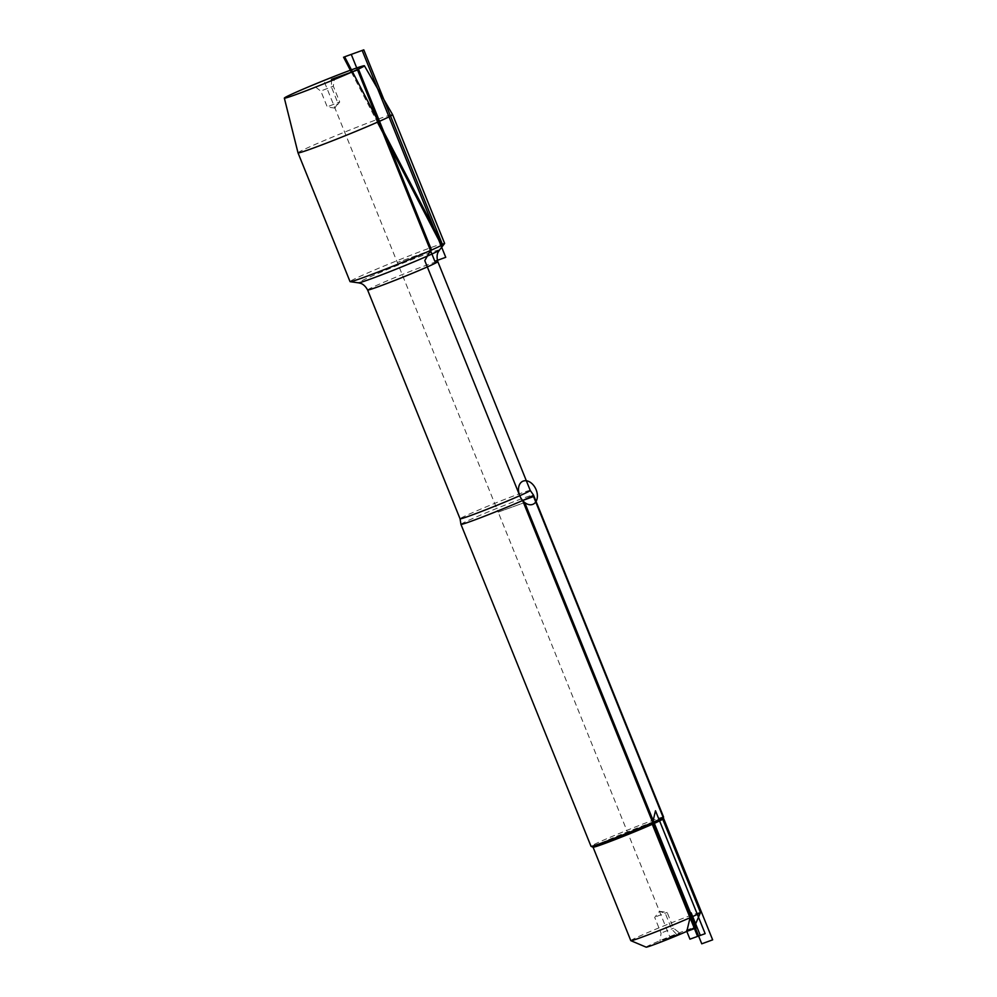<?xml version="1.0" encoding="UTF-8"?>
<svg xmlns="http://www.w3.org/2000/svg" width="997" height="997" viewBox="0 0 997 997"><rect width="100%" height="100%" fill="white"/><g stroke="black" fill="none" stroke-linecap="round" stroke-linejoin="round"><path stroke-width="0.75" stroke-dasharray="4.99 3.74" d="M460.938 524.335A39.12 1.371 158 0 1 471.78 518.914A39.12 1.371 158 0 1 510.713 502.887A39.12 1.371 158 0 1 533.47 495.035M444.625 243.405A50.997 1.782 -22 0 0 415.313 253.475A50.997 1.782 -22 0 0 364.179 274.511A50.997 1.782 -22 0 0 350.047 281.615M663.566 817.017A39.12 1.371 -22 0 0 641.083 824.743A39.12 1.371 -22 0 0 601.864 840.882A39.12 1.371 -22 0 0 591.022 846.328M662.943 940.034L680.141 933.366L662.943 940.034M646.131 947.15A25.81 0.897 158 0 1 653.259 943.536A25.81 0.897 158 0 1 679.518 932.743A25.81 0.897 158 0 1 693.949 927.833M630.814 940.645A37.562 1.309 158 0 1 641.221 935.41A37.562 1.309 158 0 1 678.87 919.919A37.562 1.309 158 0 1 700.455 912.504M593.053 847.188L593.065 847.213A37.562 1.309 158 0 1 593.053 847.188A37.562 1.309 158 0 1 603.459 841.967A37.562 1.309 158 0 1 641.108 826.476A37.562 1.309 158 0 1 662.693 819.048A37.562 1.309 158 0 1 662.693 819.098L662.693 819.048M662.943 932.307L673.536 928.207L662.943 932.307M656.549 916.492L667.143 912.392L656.549 916.492M298.016 152.853A50.997 1.782 158 0 1 344.65 132.103A50.997 1.782 158 0 1 392.594 114.643M329.135 106.093L339.728 101.993L329.135 106.093M322.741 90.266L333.334 86.178L322.741 90.266M324.524 82.302L397.329 262.51L430.48 250.496L397.329 262.51L498.176 512.109L524.696 502.513L498.176 512.109L670.034 937.454L686.808 931.385M331.478 79.386L331.465 87.113L337.858 102.928L334.942 108.1L339.715 102.006L333.334 86.178L334.506 77.878M670.034 937.454L677.125 934.887L671.679 929.142L665.286 913.327L659.466 911.308L654.705 917.402L661.086 933.242L659.914 941.542M351.405 72.258L377.414 122.207M530.254 490.437A37.861 1.321 -22 0 0 508.495 497.914A37.861 1.321 -22 0 0 470.547 513.53A37.861 1.321 -22 0 0 460.053 518.801M367.606 290.002A37.861 1.321 158 0 1 378.1 284.743A37.861 1.321 158 0 1 416.061 269.128A37.861 1.321 158 0 1 437.82 261.638M439.415 250.122A43.731 1.52 -22 0 0 415.45 258.223A43.731 1.52 -22 0 0 370.473 276.692A43.731 1.52 -22 0 0 358.459 282.836M659.466 911.308L667.13 912.38L673.536 928.207L680.141 933.366M334.942 108.1L327.29 107.028L320.884 91.201L314.267 86.054"/><path stroke-width="1.5" d="M460.938 524.335L460.053 518.801A37.861 1.321 -22 0 0 495.646 505.853A37.861 1.321 -22 0 0 530.254 490.437L533.47 495.035A39.12 1.371 158 0 1 533.482 495.048A39.12 1.371 158 0 1 522.64 500.494A39.12 1.371 158 0 1 483.42 516.633A39.12 1.371 158 0 1 460.938 524.36A39.12 1.371 158 0 1 460.938 524.335L591.022 846.328A39.12 1.371 -22 0 0 591.059 846.353A39.12 1.371 -22 0 0 627.798 832.931A39.12 1.371 -22 0 0 663.553 817.066A39.12 1.371 -22 0 0 663.566 817.017L533.482 495.048M350.047 281.615A50.997 1.782 -22 0 0 350.171 281.677A50.997 1.782 -22 0 0 380.692 271.022A50.997 1.782 -22 0 0 430.48 250.496A50.997 1.782 -22 0 0 444.575 243.542A50.997 1.782 -22 0 0 444.625 243.405L392.594 114.643A50.997 1.782 158 0 1 378.461 121.746A50.997 1.782 158 0 1 327.34 142.783A50.997 1.782 158 0 1 298.028 152.853A50.997 1.782 158 0 1 298.016 152.853L350.047 281.615M593.09 847.226A37.562 1.309 158 0 0 615.199 839.549A37.562 1.309 158 0 0 652.287 824.282L655.49 810.76L705.153 933.653L697.588 936.395L652.287 824.282A37.562 1.309 158 0 0 662.693 819.098L700.455 912.504A37.562 1.309 158 0 1 700.455 912.554L693.949 927.833A25.81 0.897 158 0 1 686.808 931.385A25.81 0.897 158 0 1 661.323 941.878A25.81 0.897 158 0 1 646.131 947.15L630.852 940.669A37.562 1.309 158 0 1 630.814 940.645L593.065 847.213L591.059 846.353M700.455 912.554A37.562 1.309 158 0 1 690.049 917.726A37.562 1.309 158 0 1 652.96 933.005A37.562 1.309 158 0 1 630.852 940.669M331.478 79.386L358.633 69.553L431.576 250.11L430.48 250.496L424.784 260.628L519.761 495.708M352.452 71.784A43.183 1.508 -22 0 0 364.416 65.777A43.183 1.508 -22 0 0 323.826 80.558A43.183 1.508 -22 0 0 284.344 98.13A43.183 1.508 -22 0 0 309.07 89.63A43.183 1.508 -22 0 0 352.452 71.784M686.808 931.385L691.195 912.853L700.318 935.41L689.949 939.162L686.808 931.385L696.554 927.858L524.696 502.513M701.751 943.81L712.656 939.847L533.545 496.543L522.64 500.494L701.751 943.81M343.554 57.178L351.405 72.258M377.414 122.207L441.571 245.461M442.668 245.063L363.793 49.85L344.638 56.792L442.668 245.063M434.842 261.264L351.256 54.399L362.16 50.436L445.746 257.313L434.842 261.264M523.238 481.077A12.587 8.699 66.1 0 1 537.395 496.008A12.587 8.699 66.1 0 1 523.213 501.142A12.587 8.699 66.1 0 1 523.238 481.077M530.254 490.437L437.82 261.638A37.861 1.321 158 0 1 403.212 277.054A37.861 1.321 158 0 1 367.606 290.002C363.98 283.298 359.531 283.148 360.553 283.335L358.459 282.836A43.731 1.52 -22 0 0 399.473 267.807A43.731 1.52 -22 0 0 439.415 250.122L444.575 243.542M460.053 518.801L367.606 290.002M358.459 282.836L350.171 281.677M437.82 261.638C435.764 254.297 438.854 251.094 438.256 251.942L439.415 250.122M662.693 819.098L663.553 817.066M284.344 98.13L298.016 152.853M364.416 65.777L392.594 114.643"/></g></svg>
